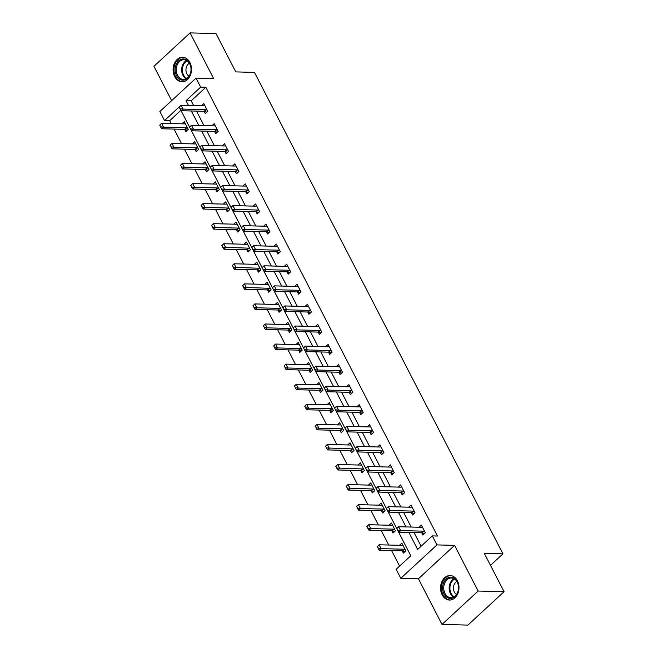 <?xml version="1.0" encoding="UTF-8"?>
<svg xmlns="http://www.w3.org/2000/svg" width="658" height="658" viewBox="0 0 658 658"><rect width="100%" height="100%" fill="white"/><g stroke="black" fill="none" stroke-linecap="round" stroke-linejoin="round"><path stroke-width="0.99" d="M174.674 76.583A12.263 9.212 -88.5 0 0 181.978 81.798A12.263 9.212 -88.5 0 0 190.359 75.3A12.263 9.212 -88.5 0 0 189.915 62.502A12.263 9.212 -88.5 0 0 182.603 57.287A12.263 9.212 -88.5 0 0 174.222 63.785A12.263 9.212 -88.5 0 0 174.674 76.583M442.16 594.832A12.263 9.212 -88.5 0 0 449.463 600.047A12.263 9.212 -88.5 0 0 457.845 593.549A12.263 9.212 -88.5 0 0 457.4 580.751A12.263 9.212 -88.5 0 0 450.097 575.536A12.263 9.212 -88.5 0 0 441.707 582.034A12.263 9.212 -88.5 0 0 442.16 594.832M180.892 110.322L169.698 120.669L164.516 120.529L159.869 111.523L196.018 78.121L200.665 87.127L186.008 100.674L188.459 105.42M490.481 565.362L502.951 553.83L254.457 72.38L235.786 71.903L216.005 33.566L190.072 32.9L153.923 66.302L171.648 100.641M502.951 553.83L484.288 553.353L504.077 591.698L467.928 625.1L441.995 624.434L478.144 591.032L454.571 545.359L436.937 544.906L400.796 578.308L396.141 569.302L410.798 555.763L179.173 106.991L164.516 120.529M454.571 545.359L418.422 578.76L441.995 624.434M418.422 578.76L400.796 578.308M169.698 120.669L171.187 123.531M174.049 129.091L181.542 143.608M184.413 149.16L191.906 163.678M194.768 169.229L202.261 183.746M205.132 189.298L212.624 203.824M215.487 209.376L222.98 223.893M225.85 229.445L233.343 243.962M236.206 249.514L243.699 264.031M246.569 269.583L254.062 284.108M256.924 289.66L264.417 304.177M267.288 309.729L274.781 324.246M277.643 329.798L285.136 344.315M288.007 349.867L295.5 364.392M298.362 369.944L305.855 384.461M308.725 390.013L316.218 404.53M319.081 410.082L326.574 424.599M329.444 430.151L336.937 444.676M339.799 450.228L347.292 464.745M350.163 470.297L357.656 484.814M360.518 490.366L368.011 504.883M370.882 510.444L378.375 524.961M381.237 530.513L388.73 545.03M391.6 550.582L399.612 566.102M504.077 591.698L478.144 591.032M402.202 550.853L403.362 553.115L405.805 550.853L401.824 543.138L399.48 545.301M391.839 530.784L393.007 533.038L395.45 530.784L391.461 523.061L389.117 525.232M381.484 510.715L382.643 512.969L385.086 510.715L381.105 502.992L378.761 505.163M346.166 486.451L347.457 488.104L346.166 486.451L348.041 484.568L350.031 488.433L348.279 490.054L371.096 490.638L372.288 492.9L374.731 490.646L370.742 482.923L368.398 485.094M335.81 466.374L337.093 468.035L335.81 466.374L337.686 464.499L339.676 468.356L337.916 469.985L360.732 470.569L361.925 472.831L364.368 470.569L360.387 462.854L358.042 465.017M325.447 446.305L326.738 447.966L325.447 446.305L327.322 444.43L329.313 448.287L327.561 449.916L350.377 450.5L351.569 452.753L354.012 450.5L350.023 442.776L347.679 444.948M340.046 430.431L341.206 432.684L343.649 430.431L339.668 422.707L337.324 424.879M329.683 410.353L330.851 412.615L333.293 410.353L329.304 402.638L326.96 404.81M319.327 390.284L320.487 392.546L322.93 390.284L318.949 382.569L316.597 384.733M308.964 370.215L310.132 372.469L312.575 370.215L308.586 362.492L306.241 364.664M298.609 350.138L299.768 352.4L302.211 350.146L298.23 342.423L295.878 344.595M288.245 330.069L289.413 332.331L291.856 330.069L287.867 322.354L285.523 324.526M277.89 310L279.05 312.262L281.492 310L277.512 302.285L275.159 304.448M242.572 285.736L243.863 287.398L242.572 285.736L244.447 283.861L246.437 287.719L244.677 289.339L267.502 289.931L268.694 292.185L271.137 289.931L267.148 282.208L264.804 284.379M232.208 265.668L233.5 267.321L232.208 265.668L234.092 263.784L236.082 267.65L234.322 269.27L257.138 269.854L258.331 272.116L260.774 269.862L256.793 262.139L254.44 264.31M221.853 245.59L223.144 247.252L221.853 245.59L223.728 243.715L225.719 247.572L223.959 249.201L246.783 249.785L247.976 252.047L250.418 249.785L246.429 242.07L244.085 244.241M236.452 229.716L237.612 231.978L240.055 229.716L236.074 222.001L233.722 224.164M226.089 209.647L227.257 211.901L229.7 209.647L225.71 201.924L223.366 204.095M215.725 189.57L216.893 191.832L219.336 189.578L215.355 181.855L213.003 184.026M205.37 169.501L206.538 171.763L208.981 169.501L204.992 161.786L202.648 163.949M195.007 149.432L196.174 151.685L198.617 149.432L194.636 141.709L192.284 143.88M184.651 129.363L185.819 131.616L188.262 129.363L184.273 121.64L181.929 123.811M408.873 532.47L417.641 549.438L432.29 535.9L437.48 536.031L205.847 87.259L191.198 100.806L193.649 105.551M196.512 111.103L204.005 125.629M206.875 131.181L214.368 145.698M217.23 151.25L224.723 165.767M227.594 171.319L235.087 185.836M237.949 191.388L245.442 205.913M248.313 211.465L255.806 225.982M258.668 231.534L266.161 246.051M269.032 251.603L276.524 266.12M279.387 271.68L286.88 286.197M289.75 291.749L297.243 306.266M300.106 311.818L307.599 326.335M310.469 331.887L317.962 346.412M320.824 351.964L328.317 366.481M331.188 372.033L338.681 386.55M341.543 392.102L349.036 406.619M351.907 412.171L359.4 426.697M362.262 432.248L369.755 446.766M372.625 452.317L380.118 466.835M382.981 472.386L390.474 486.904M393.344 492.455L400.837 506.981M403.699 512.533L411.192 527.05M414.063 532.602L421.104 546.239M421.737 532.799L422.905 535.061L425.348 532.799L421.359 525.084L419.014 527.247M411.382 512.73L412.541 514.984L414.984 512.73L411.003 505.007L408.659 507.178M403.675 493.541L401.339 492.727A1.571 0.839 47.3 0 0 400.993 492.653L402.186 494.915L404.629 492.661L400.64 484.938L398.296 487.109M393.311 473.464L390.975 472.65A1.571 0.839 47.3 0 0 390.63 472.584L391.823 474.846L394.265 472.584L390.284 464.869L387.94 467.032M382.956 453.395L380.62 452.581A1.571 0.839 47.3 0 0 380.275 452.515L381.467 454.768L383.91 452.515L379.921 444.792L377.577 446.963M369.944 432.446L371.104 434.699L373.547 432.446L369.566 424.723L367.222 426.894M359.581 412.369L360.749 414.63L363.191 412.377L359.202 404.654L356.858 406.825M349.225 392.3L350.385 394.561L352.828 392.3L348.847 384.585L346.503 386.748M338.862 372.231L340.03 374.484L342.473 372.231L338.483 364.507L336.139 366.679M328.506 352.162L329.666 354.415L332.109 352.162L328.128 344.438L325.776 346.61M318.143 332.084L319.311 334.346L321.754 332.084L317.765 324.369L315.421 326.541M307.788 312.015L308.947 314.277L311.39 312.015L307.409 304.3L305.057 306.464M300.081 292.826L297.745 292.012A1.571 0.839 47.3 0 0 297.4 291.946L298.592 294.2L301.035 291.946L297.046 284.223L294.702 286.394M289.717 272.757L287.381 271.943A1.571 0.839 47.3 0 0 287.036 271.869L288.229 274.131L290.671 271.877L286.691 264.154L284.338 266.326M279.362 252.688L277.026 251.866A1.571 0.839 47.3 0 0 276.681 251.8L277.873 254.062L280.316 251.8L276.327 244.085L273.983 246.256M266.35 231.731L267.51 233.993L269.953 231.731L265.972 224.016L263.619 226.179M255.987 211.662L257.155 213.916L259.597 211.662L255.608 203.939L253.264 206.11M245.631 191.585L246.791 193.847L249.234 191.593L245.253 183.87L242.901 186.041M235.268 171.516L236.436 173.778L238.879 171.516L234.89 163.801L232.545 165.972M224.904 151.447L226.072 153.701L228.515 151.447L224.534 143.732L222.182 145.895M214.549 131.378L215.717 133.632L218.16 131.378L214.171 123.655L211.827 125.826M204.186 111.301L205.354 113.563L207.796 111.309L203.816 103.586L201.463 105.757M196.018 78.121L213.644 78.573L190.072 32.9M205.847 87.259L200.665 87.127M432.29 535.9L436.937 544.906M191.33 110.972L198.823 125.489M201.685 131.049L209.178 145.566M212.049 151.118L219.542 165.635M222.404 171.187L229.897 185.704M232.768 191.256L240.26 205.781M243.123 211.333L250.616 225.85M253.486 231.402L260.979 245.919M263.842 251.471L271.335 265.988M274.205 271.54L281.698 286.065M284.56 291.617L292.053 306.135M294.924 311.686L302.417 326.204M305.279 331.755L312.772 346.272M315.643 351.824L323.136 366.35M325.998 371.902L333.491 386.419M336.361 391.971L343.854 406.488M346.717 412.04L354.21 426.557M357.08 432.109L364.573 446.634M367.435 452.186L374.928 466.703M377.799 472.255L385.292 486.772M388.154 492.324L395.647 506.841M398.518 512.401L406.011 526.918M191.198 100.806L186.008 100.674M396.782 528.604L397.777 530.537L396.782 528.604L398.658 526.729L421.474 527.313A1.571 0.839 47.3 0 0 421.762 527.264L422.346 526.992M424.698 531.549L423.818 531.245A1.571 0.839 47.3 0 0 423.472 531.17L400.648 530.587L398.896 532.215L397.777 530.537M424.394 533.679L422.058 532.865A1.571 0.839 47.3 0 0 421.712 532.799L398.896 532.215M397.078 528.333L398.658 526.729L400.648 530.587L398.074 530.266M377.248 546.658L378.531 548.32L377.248 546.658L379.123 544.783L381.114 548.64L403.93 549.224A1.571 0.839 -132.7 0 1 404.275 549.298L405.163 549.603M378.531 548.32L381.114 548.64L379.353 550.269L402.17 550.853A1.571 0.839 -132.7 0 1 402.515 550.919L404.851 551.733M402.811 545.046L402.219 545.317A1.571 0.839 -132.7 0 1 401.939 545.367L379.123 544.783L377.536 546.395M378.243 548.591L379.353 550.269M443.426 583.342A10.61 7.97 91.5 0 1 454.078 578.193A10.61 7.97 91.5 0 1 457.787 592.29A10.61 7.97 91.5 0 1 447.136 597.431A10.61 7.97 91.5 0 1 443.426 583.342M457.779 591.97A9.829 7.378 -88.5 0 0 451.38 578.004A9.829 7.378 -88.5 0 0 444.479 583.687A9.829 7.378 -88.5 0 0 450.878 597.645A9.829 7.378 -88.5 0 0 457.779 591.97M456.849 581.508A6.991 5.256 -88.5 0 0 453.962 585.069A6.991 5.256 -88.5 0 0 456.52 594.429M450.919 575.635L451.133 575.643A12.181 9.154 -88.5 0 0 450.919 575.635A12.181 9.154 -88.5 0 0 442.365 582.675A12.181 9.154 -88.5 0 0 450.294 599.989A12.181 9.154 -88.5 0 0 450.533 599.997L450.294 599.989M189.718 63.472A10.61 7.97 91.5 0 1 187.604 78.253A10.61 7.97 91.5 0 1 176.525 75.662A10.61 7.97 91.5 0 1 178.639 60.881A10.61 7.97 91.5 0 1 189.718 63.472M177.537 75.218A9.829 7.378 -88.5 0 0 183.385 79.404A9.829 7.378 -88.5 0 0 190.104 74.198A9.829 7.378 -88.5 0 0 189.743 63.933A9.829 7.378 -88.5 0 0 183.895 59.755A9.829 7.378 -88.5 0 0 177.175 64.961A9.829 7.378 -88.5 0 0 177.537 75.218M189.364 63.258A6.991 5.256 -88.5 0 0 186.864 73.786A6.991 5.256 -88.5 0 0 189.035 76.18M183.434 57.386L183.648 57.394A12.181 9.154 -88.5 0 0 183.434 57.386A12.181 9.154 -88.5 0 0 175.102 63.842A12.181 9.154 -88.5 0 0 175.546 76.558A12.181 9.154 -88.5 0 0 182.809 81.74A12.181 9.154 -88.5 0 0 183.047 81.748M386.427 508.535L387.422 510.468L386.427 508.535L388.302 506.66L411.118 507.244A1.571 0.839 47.3 0 0 411.398 507.186L411.99 506.915M414.343 511.48L413.454 511.167A1.571 0.839 47.3 0 0 413.109 511.101L390.293 510.518L388.533 512.138L387.422 510.468M414.03 513.61L411.694 512.796A1.571 0.839 47.3 0 0 411.349 512.73L388.533 512.138M386.715 508.264L388.302 506.66L390.293 510.518L387.71 510.197M376.063 488.466L377.059 490.391L376.063 488.466L377.939 486.583L400.755 487.167A1.571 0.839 47.3 0 0 401.043 487.117L401.627 486.846M403.979 491.411L403.099 491.098A1.571 0.839 47.3 0 0 402.754 491.033L379.929 490.449L378.177 492.069L377.059 490.391M402.754 491.033L400.993 492.653L378.177 492.069M376.36 488.195L377.939 486.583L379.929 490.449L377.355 490.12M366.884 526.589L368.176 528.251L366.884 526.589L368.76 524.714L370.75 528.571L393.574 529.155A1.571 0.839 -132.7 0 1 393.92 529.221L394.8 529.534M368.176 528.251L370.75 528.571L368.998 530.2L391.814 530.784A1.571 0.839 -132.7 0 1 392.16 530.85L394.496 531.664M392.448 524.969L391.864 525.24A1.571 0.839 -132.7 0 1 391.576 525.298L368.76 524.714L367.18 526.318M367.88 528.522L368.998 530.2M356.529 506.52L357.812 508.182L356.529 506.52L358.404 504.645L360.395 508.502L383.211 509.086A1.571 0.839 -132.7 0 1 383.556 509.152L384.445 509.465M357.812 508.182L360.395 508.502L358.635 510.123L381.451 510.707A1.571 0.839 -132.7 0 1 381.796 510.781L384.132 511.595M382.092 504.9L381.5 505.171A1.571 0.839 -132.7 0 1 381.221 505.229L358.404 504.645L356.817 506.249M357.524 508.453L358.635 510.123M365.708 468.389L366.703 470.322L365.708 468.389L367.583 466.514L390.4 467.098A1.571 0.839 47.3 0 0 390.679 467.048L391.271 466.777M393.624 471.334L392.736 471.029A1.571 0.839 47.3 0 0 392.39 470.955L369.574 470.371L367.814 472L366.703 470.322M392.39 470.955L390.63 472.584L367.814 472M365.996 468.126L367.583 466.514L369.574 470.371L366.991 470.051M355.345 448.32L356.34 450.253L355.345 448.32L357.22 446.445L380.036 447.029A1.571 0.839 47.3 0 0 380.324 446.971L380.908 446.7M383.26 451.265L382.38 450.952A1.571 0.839 47.3 0 0 382.035 450.886L359.21 450.302L357.459 451.931L356.34 450.253M382.035 450.886L380.275 452.515L357.459 451.931M355.641 448.049L357.22 446.445L359.21 450.302L356.636 449.982M344.989 428.251L345.985 430.184L344.989 428.251L346.865 426.376L369.681 426.96A1.571 0.839 47.3 0 0 369.961 426.902L370.553 426.631M372.905 431.196L372.017 430.883A1.571 0.839 47.3 0 0 371.671 430.817L348.855 430.233L347.095 431.854L345.985 430.184M372.593 433.326L370.257 432.512A1.571 0.839 47.3 0 0 369.911 432.438L347.095 431.854M345.277 427.98L346.865 426.376L348.855 430.233L346.272 429.913M347.457 488.104L372.856 489.017A1.571 0.839 -132.7 0 1 373.201 489.083L374.081 489.396M372.856 489.017L371.096 490.638A1.571 0.839 -132.7 0 1 371.441 490.712L373.777 491.526M371.729 484.831L371.145 485.102A1.571 0.839 -132.7 0 1 370.857 485.152L348.041 484.568L346.462 486.18M347.161 488.376L348.279 490.054M337.093 468.035L362.492 468.94A1.571 0.839 -132.7 0 1 362.838 469.014L363.726 469.319M362.492 468.94L360.732 470.569A1.571 0.839 -132.7 0 1 361.077 470.635L363.413 471.449M361.374 464.762L360.781 465.033A1.571 0.839 -132.7 0 1 360.502 465.083L337.686 464.499L336.098 466.103M336.806 468.307L337.916 469.985M326.738 447.966L352.137 448.871A1.571 0.839 -132.7 0 1 352.482 448.937L353.362 449.25M352.137 448.871L350.377 450.5A1.571 0.839 -132.7 0 1 350.722 450.565L353.058 451.38M351.01 444.685L350.426 444.956A1.571 0.839 -132.7 0 1 350.138 445.014L327.322 444.43L325.743 446.034M326.442 448.238L327.561 449.916M315.092 426.236L316.375 427.897L315.092 426.236L316.967 424.352L318.957 428.218L341.773 428.802A1.571 0.839 -132.7 0 1 342.119 428.868L343.007 429.18M316.375 427.897L318.957 428.218L317.197 429.839L340.013 430.422A1.571 0.839 -132.7 0 1 340.359 430.496L342.695 431.311M340.655 424.616L340.063 424.887A1.571 0.839 -132.7 0 1 339.783 424.945L316.967 424.352L315.379 425.965M316.087 428.169L317.197 429.839M304.728 406.167L306.019 407.82L304.728 406.167L306.603 404.283L308.594 408.149L331.418 408.733A1.571 0.839 -132.7 0 1 331.764 408.799L332.644 409.111M306.019 407.82L308.594 408.149L306.842 409.769L329.658 410.353A1.571 0.839 -132.7 0 1 330.003 410.419L332.339 411.242M330.291 404.547L329.707 404.818A1.571 0.839 -132.7 0 1 329.419 404.867L306.603 404.283L305.024 405.896M305.723 408.092L306.842 409.769M294.373 386.09L295.656 387.751L294.373 386.09L296.248 384.214L298.239 388.072L321.055 388.656A1.571 0.839 -132.7 0 1 321.4 388.73L322.288 389.034M295.656 387.751L298.239 388.072L296.478 389.701L319.294 390.284A1.571 0.839 -132.7 0 1 319.64 390.35L321.976 391.165M319.936 384.478L319.344 384.749A1.571 0.839 -132.7 0 1 319.064 384.798L296.248 384.214L294.661 385.818M295.368 388.023L296.478 389.701M284.009 366.021L285.301 367.682L284.009 366.021L285.885 364.145L287.875 368.003L310.699 368.587A1.571 0.839 -132.7 0 1 311.045 368.653L311.925 368.965M285.301 367.682L287.875 368.003L286.123 369.631L308.939 370.215A1.571 0.839 -132.7 0 1 309.285 370.281L311.621 371.096M309.573 364.4L308.989 364.672A1.571 0.839 -132.7 0 1 308.701 364.729L285.885 364.145L284.305 365.749M285.004 367.954L286.123 369.631M273.654 345.952L274.937 347.613L273.654 345.952L275.529 344.068L277.52 347.934L300.336 348.518A1.571 0.839 -132.7 0 1 300.681 348.584L301.57 348.896M274.937 347.613L277.52 347.934L275.76 349.554L298.576 350.138A1.571 0.839 -132.7 0 1 298.921 350.212L301.257 351.027M299.217 344.331L298.625 344.603A1.571 0.839 -132.7 0 1 298.345 344.652L275.529 344.068L273.942 345.68M274.649 347.876L275.76 349.554M263.29 325.883L264.582 327.536L263.29 325.883L265.166 323.999L267.156 327.857L289.972 328.449A1.571 0.839 -132.7 0 1 290.318 328.515L291.206 328.819M264.582 327.536L267.156 327.857L265.404 329.485L288.22 330.069A1.571 0.839 -132.7 0 1 288.566 330.135L290.902 330.958M288.854 324.262L288.27 324.534A1.571 0.839 -132.7 0 1 287.982 324.583L265.166 323.999L263.587 325.611M264.286 327.807L265.404 329.485M252.927 305.805L254.218 307.467L252.927 305.805L254.811 303.93L256.801 307.788L279.617 308.372A1.571 0.839 -132.7 0 1 279.963 308.446L280.851 308.75M254.218 307.467L256.801 307.788L255.041 309.416L277.857 310A1.571 0.839 -132.7 0 1 278.202 310.066L280.538 310.88M278.499 304.193L277.906 304.465A1.571 0.839 -132.7 0 1 277.627 304.514L254.811 303.93L253.223 305.534M253.93 307.738L255.041 309.416M243.863 287.398L269.254 288.303A1.571 0.839 -132.7 0 1 269.599 288.369L270.487 288.681M269.254 288.303L267.502 289.931A1.571 0.839 -132.7 0 1 267.847 289.997L270.183 290.811M268.135 284.116L267.551 284.388A1.571 0.839 -132.7 0 1 267.263 284.445L244.447 283.861L242.868 285.465M243.567 287.669L244.677 289.339M233.5 267.321L258.898 268.234A1.571 0.839 -132.7 0 1 259.244 268.299L260.132 268.612M258.898 268.234L257.138 269.854A1.571 0.839 -132.7 0 1 257.484 269.928L259.82 270.742M257.772 264.047L257.188 264.319A1.571 0.839 -132.7 0 1 256.908 264.368L234.092 263.784L232.504 265.396M233.212 267.592L234.322 269.27M223.144 247.252L248.535 248.156A1.571 0.839 -132.7 0 1 248.88 248.231L249.769 248.535M248.535 248.156L246.783 249.785A1.571 0.839 -132.7 0 1 247.128 249.851L249.464 250.673M247.416 243.978L246.832 244.25A1.571 0.839 -132.7 0 1 246.544 244.299L223.728 243.715L222.149 245.327M222.848 247.523L223.959 249.201M211.489 225.521L212.781 227.183L211.489 225.521L213.373 223.646L215.363 227.504L238.18 228.087A1.571 0.839 -132.7 0 1 238.525 228.161L239.413 228.466M212.781 227.183L215.363 227.504L213.603 229.132L236.419 229.716A1.571 0.839 -132.7 0 1 236.765 229.782L239.101 230.596M237.053 223.901L236.469 224.181A1.571 0.839 -132.7 0 1 236.189 224.23L213.373 223.646L211.786 225.25M212.493 227.454L213.603 229.132M201.134 205.452L202.425 207.114L201.134 205.452L203.009 203.577L205 207.434L227.816 208.018A1.571 0.839 -132.7 0 1 228.161 208.084L229.05 208.397M202.425 207.114L205 207.434L203.24 209.055L226.064 209.647A1.571 0.839 -132.7 0 1 226.41 209.713L228.745 210.527M226.697 203.832L226.113 204.103A1.571 0.839 -132.7 0 1 225.826 204.161L203.009 203.577L201.43 205.181M202.129 207.385L203.24 209.055M190.771 185.383L192.062 187.037L190.771 185.383L192.646 183.5L194.645 187.365L217.461 187.949A1.571 0.839 -132.7 0 1 217.806 188.015L218.695 188.328M192.062 187.037L194.645 187.365L192.884 188.986L215.701 189.57A1.571 0.839 -132.7 0 1 216.046 189.644L218.382 190.458M216.334 183.763L215.75 184.034A1.571 0.839 -132.7 0 1 215.47 184.084L192.646 183.5L191.067 185.112M191.774 187.308L192.884 188.986M180.415 165.306L181.707 166.968L180.415 165.306L182.291 163.431L184.281 167.288L207.097 167.872A1.571 0.839 -132.7 0 1 207.443 167.946L208.331 168.251M181.707 166.968L184.281 167.288L182.521 168.917L205.345 169.501A1.571 0.839 -132.7 0 1 205.691 169.567L208.027 170.381M205.979 163.694L205.395 163.965A1.571 0.839 -132.7 0 1 205.107 164.015L182.291 163.431L180.711 165.043M181.411 167.239L182.521 168.917M170.052 145.237L171.343 146.898L170.052 145.237L171.927 143.362L173.926 147.219L196.742 147.803A1.571 0.839 -132.7 0 1 197.087 147.869L197.976 148.182M171.343 146.898L173.926 147.219L172.166 148.848L194.982 149.432A1.571 0.839 -132.7 0 1 195.327 149.498L197.663 150.312M195.615 143.617L195.031 143.888A1.571 0.839 -132.7 0 1 194.752 143.946L171.927 143.362L170.348 144.966M171.047 147.17L172.166 148.848M334.626 408.182L335.621 410.107L334.626 408.182L336.501 406.299L359.317 406.883A1.571 0.839 47.3 0 0 359.605 406.833L360.189 406.562M362.542 411.127L361.661 410.814A1.571 0.839 47.3 0 0 361.316 410.748L338.492 410.164L336.74 411.785L335.621 410.107M362.237 413.257L359.901 412.443A1.571 0.839 47.3 0 0 359.556 412.369L336.74 411.785M334.922 407.911L336.501 406.299L338.492 410.164L335.917 409.835M324.271 388.105L325.266 390.038L324.271 388.105L326.146 386.23L348.962 386.814A1.571 0.839 47.3 0 0 349.242 386.764L349.834 386.493M352.186 391.049L351.298 390.745A1.571 0.839 47.3 0 0 350.953 390.671L328.136 390.087L326.376 391.716L325.266 390.038M351.874 393.18L349.538 392.365A1.571 0.839 47.3 0 0 349.192 392.3L326.376 391.716M324.559 387.833L326.146 386.23L328.136 390.087L325.554 389.766M313.907 368.036L314.902 369.969L313.907 368.036L315.782 366.161L338.599 366.745A1.571 0.839 47.3 0 0 338.886 366.687L339.47 366.416M341.823 370.98L340.943 370.668A1.571 0.839 47.3 0 0 340.597 370.602L317.773 370.018L316.021 371.647L314.902 369.969M341.518 373.111L339.183 372.296A1.571 0.839 47.3 0 0 338.837 372.231L316.021 371.647M314.203 367.764L315.782 366.161L317.773 370.018L315.198 369.697M303.552 347.967L304.547 349.892L303.552 347.967L305.427 346.083L328.243 346.676A1.571 0.839 47.3 0 0 328.523 346.618L329.115 346.347M331.468 350.911L330.579 350.599A1.571 0.839 47.3 0 0 330.234 350.533L307.418 349.949L305.657 351.569L304.547 349.892M331.155 353.042L328.819 352.227A1.571 0.839 47.3 0 0 328.474 352.153L305.657 351.569M303.84 347.695L305.427 346.083L307.418 349.949L304.835 349.628M293.188 327.898L294.184 329.822L293.188 327.898L295.064 326.014L317.88 326.598A1.571 0.839 47.3 0 0 318.168 326.549L318.752 326.278M321.104 330.842L320.224 330.53A1.571 0.839 47.3 0 0 319.878 330.464L297.054 329.88L295.302 331.5L294.184 329.822M320.8 332.973L318.464 332.15A1.571 0.839 47.3 0 0 318.118 332.084L295.302 331.5M293.484 327.626L295.064 326.014L297.054 329.88L294.48 329.551M282.833 307.821L283.828 309.754L282.833 307.821L284.708 305.945L307.525 306.529A1.571 0.839 47.3 0 0 307.804 306.48L308.396 306.209M310.749 310.765L309.86 310.461A1.571 0.839 47.3 0 0 309.515 310.387L286.699 309.803L284.939 311.431L283.828 309.754M310.436 312.895L308.1 312.081A1.571 0.839 47.3 0 0 307.755 312.015L284.939 311.431M283.121 307.549L284.708 305.945L286.699 309.803L284.116 309.482M272.47 287.752L273.465 289.685L272.47 287.752L274.345 285.876L297.161 286.46A1.571 0.839 47.3 0 0 297.449 286.403L298.033 286.131M300.385 290.696L299.497 290.384A1.571 0.839 47.3 0 0 299.151 290.318L276.335 289.734L274.583 291.362L273.465 289.685M299.151 290.318L297.4 291.946L274.583 291.362M272.766 287.48L274.345 285.876L276.335 289.734L273.761 289.413M262.106 267.683L263.11 269.607L262.106 267.683L263.99 265.799L286.806 266.383A1.571 0.839 47.3 0 0 287.085 266.334L287.678 266.062M290.03 270.627L289.142 270.315A1.571 0.839 47.3 0 0 288.796 270.249L265.98 269.665L264.22 271.285L263.11 269.607M288.796 270.249L287.036 271.869L264.22 271.285M262.402 267.411L263.99 265.799L265.98 269.665L263.397 269.344M251.751 247.614L252.746 249.538L251.751 247.614L253.626 245.73L276.442 246.314A1.571 0.839 47.3 0 0 276.73 246.265L277.314 245.993M279.666 250.55L278.778 250.246A1.571 0.839 47.3 0 0 278.433 250.18L255.617 249.588L253.856 251.216L252.746 249.538M278.433 250.18L276.681 251.8L253.856 251.216M252.047 247.342L253.626 245.73L255.617 249.588L253.042 249.267M241.387 227.536L242.391 229.469L241.387 227.536L243.271 225.661L266.087 226.245A1.571 0.839 47.3 0 0 266.367 226.196L266.951 225.924M269.311 230.481L268.423 230.177A1.571 0.839 47.3 0 0 268.077 230.103L245.261 229.519L243.501 231.147L242.391 229.469M268.999 232.611L266.663 231.797A1.571 0.839 47.3 0 0 266.317 231.731L243.501 231.147M241.683 227.265L243.271 225.661L245.261 229.519L242.679 229.198M231.032 207.467L232.027 209.4L231.032 207.467L232.907 205.592L255.723 206.176A1.571 0.839 47.3 0 0 256.011 206.119L256.595 205.847M258.948 210.412L258.059 210.099A1.571 0.839 47.3 0 0 257.714 210.034L234.898 209.45L233.138 211.07L232.027 209.4M258.643 212.542L256.307 211.728A1.571 0.839 47.3 0 0 255.962 211.662L233.138 211.07M231.328 207.196L232.907 205.592L234.898 209.45L232.323 209.129M220.669 187.398L221.672 189.323L220.669 187.398L222.552 185.515L245.368 186.099A1.571 0.839 47.3 0 0 245.648 186.049L246.232 185.778M248.592 190.343L247.704 190.03A1.571 0.839 47.3 0 0 247.359 189.965L224.542 189.381L222.782 191.001L221.672 189.323M248.28 192.473L245.944 191.659A1.571 0.839 47.3 0 0 245.599 191.585L222.782 191.001M220.965 187.127L222.552 185.515L224.542 189.381L221.96 189.052M210.313 167.321L211.308 169.254L210.313 167.321L212.189 165.446L235.005 166.03A1.571 0.839 47.3 0 0 235.293 165.981L235.877 165.709M238.229 170.266L237.341 169.961A1.571 0.839 47.3 0 0 236.995 169.887L214.179 169.303L212.419 170.932L211.308 169.254M237.925 172.404L235.589 171.582A1.571 0.839 47.3 0 0 235.243 171.516L212.419 170.932M210.609 167.058L212.189 165.446L214.179 169.303L211.605 168.983M199.95 147.252L200.953 149.185L199.95 147.252L201.825 145.377L224.649 145.961A1.571 0.839 47.3 0 0 224.929 145.912L225.513 145.632M227.874 150.197L226.985 149.892A1.571 0.839 47.3 0 0 226.64 149.818L203.824 149.234L202.064 150.863L200.953 149.185M227.561 152.327L225.225 151.513A1.571 0.839 47.3 0 0 224.88 151.447L202.064 150.863M200.246 146.981L201.825 145.377L203.824 149.234L201.241 148.914M189.594 127.183L190.59 129.116L189.594 127.183L191.47 125.308L214.286 125.892A1.571 0.839 47.3 0 0 214.574 125.834L215.158 125.563M217.51 130.128L216.622 129.815A1.571 0.839 47.3 0 0 216.276 129.749L193.46 129.165L191.7 130.786L190.59 129.116M217.206 132.258L214.87 131.444A1.571 0.839 47.3 0 0 214.524 131.37L191.7 130.786M189.891 126.912L191.47 125.308L193.46 129.165L190.886 128.845M179.231 107.114L180.226 109.039L179.231 107.114L181.106 105.231L203.931 105.815A1.571 0.839 47.3 0 0 204.21 105.765L204.794 105.494M207.155 110.059L206.267 109.746A1.571 0.839 47.3 0 0 205.921 109.68L183.105 109.096L181.345 110.717L180.226 109.039M206.842 112.189L204.506 111.375A1.571 0.839 47.3 0 0 204.161 111.301L181.345 110.717M179.527 106.843L181.106 105.231L183.105 109.096L180.522 108.767M159.697 125.168L160.988 126.829L159.697 125.168L161.572 123.293L163.562 127.15L186.379 127.734A1.571 0.839 -132.7 0 1 186.724 127.8L187.612 128.113M160.988 126.829L163.562 127.15L161.802 128.771L184.627 129.355A1.571 0.839 -132.7 0 1 184.972 129.429L187.308 130.243M185.26 123.548L184.676 123.819A1.571 0.839 -132.7 0 1 184.388 123.877L161.572 123.293L159.984 124.897M160.692 127.101L161.802 128.771M423.472 531.17L421.712 532.799M423.818 531.245L422.058 532.865M402.515 550.919L404.275 549.298M402.17 550.853L403.93 549.224M453.592 597.036A9.829 7.378 91.5 0 1 449.883 583.819A9.829 7.378 91.5 0 1 454.061 578.752M454.612 579.098A9.5 7.139 -88.5 0 0 450.615 583.975A9.5 7.139 -88.5 0 0 454.16 596.724M186.107 78.787A9.829 7.378 91.5 0 1 182.94 75.357A9.829 7.378 91.5 0 1 186.576 60.511M187.119 60.849A9.5 7.139 -88.5 0 0 183.648 75.185A9.5 7.139 -88.5 0 0 186.666 78.475M413.109 511.101L411.349 512.73M413.454 511.167L411.694 512.796M403.099 491.098L401.339 492.727M392.16 530.85L393.92 529.221M391.814 530.784L393.574 529.155M381.796 510.781L383.556 509.152M381.451 510.707L383.211 509.086M392.736 471.029L390.975 472.65M382.38 450.952L380.62 452.581M371.671 430.817L369.911 432.438M372.017 430.883L370.257 432.512M371.441 490.712L373.201 489.083M361.077 470.635L362.838 469.014M350.722 450.565L352.482 448.937M340.359 430.496L342.119 428.868M340.013 430.422L341.773 428.802M330.003 410.419L331.764 408.799M329.658 410.353L331.418 408.733M319.64 390.35L321.4 388.73M319.294 390.284L321.055 388.656M309.285 370.281L311.045 368.653M308.939 370.215L310.699 368.587M298.921 350.212L300.681 348.584M298.576 350.138L300.336 348.518M288.566 330.135L290.318 328.515M288.22 330.069L289.972 328.449M278.202 310.066L279.963 308.446M277.857 310L279.617 308.372M267.847 289.997L269.599 288.369M257.484 269.928L259.244 268.299M247.128 249.851L248.88 248.231M236.765 229.782L238.525 228.161M236.419 229.716L238.18 228.087M226.41 209.713L228.161 208.084M226.064 209.647L227.816 208.018M216.046 189.644L217.806 188.015M215.701 189.57L217.461 187.949M205.691 169.567L207.443 167.946M205.345 169.501L207.097 167.872M195.327 149.498L197.087 147.869M194.982 149.432L196.742 147.803M361.316 410.748L359.556 412.369M361.661 410.814L359.901 412.443M350.953 390.671L349.192 392.3M351.298 390.745L349.538 392.365M340.597 370.602L338.837 372.231M340.943 370.668L339.183 372.296M330.234 350.533L328.474 352.153M330.579 350.599L328.819 352.227M319.878 330.464L318.118 332.084M320.224 330.53L318.464 332.15M309.515 310.387L307.755 312.015M309.86 310.461L308.1 312.081M299.497 290.384L297.745 292.012M289.142 270.315L287.381 271.943M278.778 250.246L277.026 251.866M268.077 230.103L266.317 231.731M268.423 230.177L266.663 231.797M257.714 210.034L255.962 211.662M258.059 210.099L256.307 211.728M247.359 189.965L245.599 191.585M247.704 190.03L245.944 191.659M236.995 169.887L235.243 171.516M237.341 169.961L235.589 171.582M226.64 149.818L224.88 151.447M226.985 149.892L225.225 151.513M216.276 129.749L214.524 131.37M216.622 129.815L214.87 131.444M205.921 109.68L204.161 111.301M206.267 109.746L204.506 111.375M184.972 129.429L186.724 127.8M184.627 129.355L186.379 127.734"/></g></svg>
